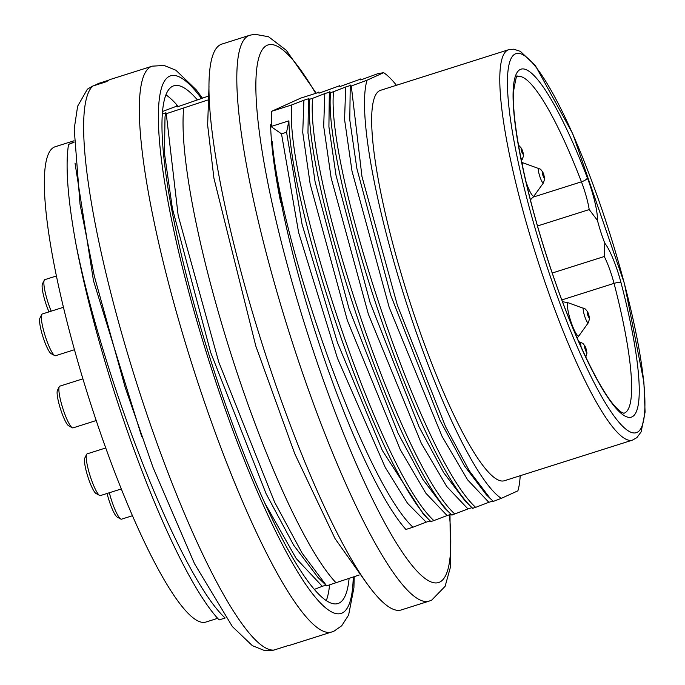 <?xml version="1.0" encoding="UTF-8"?>
<svg xmlns="http://www.w3.org/2000/svg" width="685" height="685" viewBox="0 0 685 685"><rect width="100%" height="100%" fill="white"/><g stroke="black" fill="none" stroke-linecap="round" stroke-linejoin="round"><path stroke-width="1.03" d="M207.478 100.113L166.249 113.71L178.151 215.39L218.712 361.911L274.591 502.139L302.205 553.292L326.651 585.829L359.257 574.98M264.53 502.567L296.203 558.515L322.301 586.309L325.94 585.153M322.301 586.309L314.287 589.408M219.114 619.925L225.159 618.007C180.198 576.659 102.938 379.456 75.984 244.237A267.124 46.982 -107.6 0 0 219.114 619.925M165.753 112.965L162.379 114.035M177.115 106.954L207.735 96.337M162.585 111.449L176.807 106.141M73.98 142.326L68.543 144.432L73.971 141.975M183.691 108.179A267.124 46.982 72.4 0 0 232.283 358.032A267.124 46.982 72.4 0 0 336.095 582.841M360.747 79.948L377.966 73.629L383.634 72.687L367.049 80.205A225.57 39.67 72.4 0 0 406.094 302.025A225.57 39.67 72.4 0 0 501.309 498.355L517.886 490.837A225.57 39.67 72.4 0 0 520.206 475.715M339.854 86.567L360.045 79.306M318.962 93.186L339.161 85.933M272.168 141.624C281.261 246.754 364.797 482.351 412.978 527.21L405.922 529.454A237.447 41.759 -107.6 0 1 324.091 358.298A237.447 41.759 -107.6 0 1 272.168 141.624C273.358 158.757 276.209 179.102 280.73 202.657C274.479 171.122 271.097 145.134 270.592 124.687L271.346 126.408A237.447 41.759 -107.6 0 1 271.671 111.295L300.766 98.101L318.268 92.552M271.346 126.408L288.907 120.843L286.578 132.248L281.509 133.858L270.635 126.288M271.671 111.295L291.759 104.933C284.018 182.818 379.353 470.895 433.87 520.591L430.891 521.533C379.961 474.705 290.457 214.379 288.907 120.843M472.676 508.287C418.167 458.642 322.763 170.197 330.564 92.629L333.535 91.687C325.777 169.555 421.155 457.7 475.647 507.345L472.676 508.287M451.783 514.914C397.283 465.261 301.88 176.833 309.68 99.248L312.651 98.306C304.893 176.182 400.271 464.327 454.754 513.973L451.783 514.914M597.466 220.416L589.22 209.576A29.678 5.223 72.4 0 0 581.437 181.816A5.934 1.884 -21 0 0 587.37 177.929A35.62 6.268 -107.6 0 1 597.466 220.416A37.101 6.525 72.4 0 0 604.795 243.218A35.62 6.268 -107.6 0 1 621.072 282.905A182.535 32.101 -107.6 0 1 631.947 416.9A182.535 32.101 -107.6 0 1 552.572 274.171A182.535 32.101 -107.6 0 1 515.557 75.718A182.535 32.101 -107.6 0 1 587.37 177.929M221.88 44.088A296.802 52.197 72.4 0 0 261.807 342.791A296.802 52.197 72.4 0 0 401.256 609.95L429.11 601.122A296.802 52.197 -107.6 0 1 289.661 333.963A296.802 52.197 -107.6 0 1 249.734 35.26L221.88 44.088M493.337 501.309L490.28 498.56L469.388 470.946L445.61 426.772L397.309 305.022L361.954 176.482L351.285 85.985L367.049 80.205M493.371 501.377L501.309 498.355M350.677 85.402L345.694 86.978L344.572 119.541L351.996 171.096L389.191 307.377L442.125 436.516L467.632 479.877L488.859 502.302L492.969 501M488.859 502.302L475.647 507.345M329.785 92.021L324.801 93.605L323.688 126.331L331.155 177.946L368.367 314.184L421.275 443.204L446.757 486.521L467.975 508.929L471.956 507.662M467.975 508.929L454.754 513.973M308.901 98.64L303.909 100.224L302.744 132.496L310.168 184.085L347.346 320.409L400.305 449.685L425.864 493.209L447.082 515.548L451.064 514.281M447.082 515.548L433.87 520.591M281.509 133.858L298.626 232.532L337.457 358.246L385.253 467.427L407.558 503.329L426.19 522.167L430.18 520.908M426.19 522.167L412.978 527.21M312.651 98.306L324.801 93.605M291.759 104.933L303.909 100.224M333.535 91.687L345.694 86.978M396.435 85.274A225.57 39.67 72.4 0 0 392.522 80.633A225.57 39.67 72.4 0 0 383.634 72.687M632.469 440.13L504.357 480.742A204.798 36.022 -107.6 0 1 408.132 296.408A204.798 36.022 -107.6 0 1 380.586 90.3L508.707 49.688L513.793 49.183L520.412 51.384L535.413 65.657L572.771 133.823L624.386 283.393L643.883 382.033L645.09 412.07L641.126 431.892L636.887 437.638L632.469 440.13A204.798 36.022 -107.6 0 1 536.252 255.796A204.798 36.022 -107.6 0 1 508.707 49.688M552.273 273.007L604.29 256.515L604.795 243.218M68.543 144.432C65.203 165.427 67.687 198.693 75.984 244.237M217.642 618.332L205.868 622.066A249.314 43.849 -107.6 0 1 88.733 397.66A249.314 43.849 -107.6 0 1 55.194 146.744L73.963 140.802M75.007 163.073L93.468 280.704L141.692 436.542M318.011 577.455L293.711 545.251L266.045 493.611L210.629 352.321L172.406 208.531L164.469 153.389L165.008 116.895L165.856 112.443M423.527 514.444L382.384 450.533L337.431 342.526L302.076 224.355L286.578 132.248M486.179 494.553L464.516 465.928L439.916 420.128L390.827 295.5L356.868 168.493L349.787 119.961L350.206 87.86L350.754 85.008M444.36 507.799L422.782 479.303L398.062 433.22L348.973 308.524L315.057 181.568L307.967 132.984L308.43 101.106L308.986 98.178M465.295 501.18L443.657 472.599L419.074 426.841L370.011 302.35L336.035 175.394L328.911 126.776L329.314 94.504L329.879 91.559M326.274 600.642A271.577 47.762 72.4 0 0 329.571 584.904M178.323 106.569A271.577 47.762 72.4 0 0 165.958 94.89M108.598 80.239L98.554 83.424L94.427 85.514M202.358 98.041L196.227 89.812L175.874 70.221L164.083 65.469L152.25 66.162L110.473 79.409A296.802 52.197 72.4 0 0 106.74 81.609L92.809 86.027A296.802 52.197 72.4 0 0 138.37 388.455A296.802 52.197 72.4 0 0 273.914 650.074L270.781 650.699L264.085 650.373L252.32 645.638L232.361 626.552L194.506 563.695L152.986 467.367L125.175 387.367L94.299 276.021L80.025 204.173L74.203 128.926L77.645 106.184L87.406 89.17M152.25 66.162A296.802 52.197 72.4 0 0 192.177 364.865A296.802 52.197 72.4 0 0 331.626 632.015L289.849 645.261A296.802 52.197 72.4 0 1 287.837 645.664L273.914 650.074M87.423 89.153L92.809 86.027M197.211 99.676A271.577 47.762 72.4 0 0 173.802 85.796A271.577 47.762 72.4 0 0 210.329 359.111A271.577 47.762 72.4 0 0 337.928 603.553A271.577 47.762 72.4 0 0 338.861 603.194A271.577 47.762 72.4 0 0 349.093 578.44M99.642 495.452L96.063 493.525A18.923 3.331 -107.6 0 1 87.945 476.983A18.923 3.331 -107.6 0 1 84.812 458.025L86.618 454.386A21.886 3.853 72.4 0 0 90.257 476.315A21.886 3.853 72.4 0 0 99.642 495.452A21.886 3.853 72.4 0 0 100.404 495.58L121.288 488.962M105.73 447.964L87.175 453.847A21.886 3.853 72.4 0 0 86.618 454.386M72.285 427.748L68.705 425.822A18.923 3.331 -107.6 0 1 60.588 409.279A18.923 3.331 -107.6 0 1 57.454 390.33L59.261 386.691A21.886 3.853 72.4 0 0 62.9 408.611A21.886 3.853 72.4 0 0 72.285 427.748A21.886 3.853 72.4 0 0 73.047 427.877L96.2 420.539M82.911 378.831L59.818 386.152A21.886 3.853 72.4 0 0 59.261 386.691M586.095 348.879A2.911 0.514 72.4 0 0 584.622 346.798A2.911 0.514 72.4 0 0 586.163 351.602A2.911 0.514 72.4 0 0 586.095 348.879M109.343 492.746A21.886 3.853 72.4 0 0 111.398 499.904A21.886 3.853 72.4 0 0 120.783 519.042L117.203 517.115A18.923 3.331 -107.6 0 1 109.095 500.572A18.923 3.331 -107.6 0 1 107.083 493.457M120.783 519.042A21.886 3.853 72.4 0 0 121.545 519.17L132.436 515.719M54.74 355.601L51.161 353.674A18.923 3.331 -107.6 0 1 43.052 337.131A18.923 3.331 -107.6 0 1 39.91 318.183L41.725 314.543A21.886 3.853 72.4 0 0 45.356 336.463A21.886 3.853 72.4 0 0 54.74 355.601A21.886 3.853 72.4 0 0 55.502 355.729L74.468 349.718M63.465 307.282L42.273 313.995A21.886 3.853 72.4 0 0 41.725 314.543M522.595 151.111A2.911 0.514 72.4 0 0 521.122 149.03A2.911 0.514 72.4 0 0 522.664 153.825A2.911 0.514 72.4 0 0 522.595 151.111M49.003 311.863A18.923 3.331 -107.6 0 1 45.595 302.796A18.923 3.331 -107.6 0 1 42.453 283.847L44.268 280.208A21.886 3.853 72.4 0 0 47.899 302.128A21.886 3.853 72.4 0 0 51.221 311.161M56.435 275.978L44.816 279.66A21.886 3.853 72.4 0 0 44.268 280.208M588.646 314.543A2.911 0.514 72.4 0 0 587.165 312.463A2.911 0.514 72.4 0 0 588.706 317.266A2.911 0.514 72.4 0 0 588.646 314.543M543.744 174.701A2.911 0.514 72.4 0 0 542.272 172.62A2.911 0.514 72.4 0 0 543.813 177.415A2.911 0.514 72.4 0 0 543.744 174.701M315.674 93.374A281.963 49.594 72.4 0 0 281.458 242.627A281.963 49.594 72.4 0 0 439.522 582.181A281.963 49.594 72.4 0 0 449.454 514.795M621.072 282.905A5.934 1.644 165.4 0 0 614.043 283.376L561.863 299.919M533.135 197.126L581.437 181.816A176.602 31.056 72.4 0 0 517.252 76.557C516.969 73.817 515.771 78.544 513.647 90.737C511.335 119.926 524.984 189.291 546.895 256.747C569.167 327.079 599.589 391.743 616.971 408.388C624.172 414.947 621.526 411.762 623.487 413.166L623.984 413.243A176.602 31.056 72.4 0 0 624.566 413.021A176.602 31.056 72.4 0 0 614.043 283.376A29.678 5.223 72.4 0 0 604.29 256.515M589.22 209.576L537.537 225.956M636.939 432.44A198.856 34.978 72.4 0 0 573.542 135.895A198.856 34.978 72.4 0 0 517.997 161.095A198.856 34.978 72.4 0 0 636.939 432.44M201.381 98.349A281.963 49.594 72.4 0 0 190.773 299.328A281.963 49.594 72.4 0 0 342.038 613.084A281.963 49.594 72.4 0 0 353.246 577.027M581.205 347.209A7.715 1.353 -107.6 0 1 581.137 342.466M522.287 159.314A7.715 1.353 -107.6 0 1 520.908 158.149M562.513 301.665L568.601 302.907A17.356 3.048 72.4 0 0 570.631 320.7A17.356 3.048 72.4 0 0 579.005 335.718L577.13 337.996M588.329 322.755A7.715 1.353 -107.6 0 1 584.63 316.05A7.715 1.353 -107.6 0 1 583.688 308.13M525.96 181.568A17.356 3.048 72.4 0 0 534.103 195.867L530.447 199.883M521.782 162.491L523.7 163.064A17.356 3.048 72.4 0 0 522.544 166.164M543.436 182.904A7.715 1.353 -107.6 0 1 539.737 176.199A7.715 1.353 -107.6 0 1 538.787 168.279M429.11 601.122L431.721 600.111L445.104 586.334L450.422 567.206L450.002 514.623M249.734 35.26L254.769 34.25L268.52 36.742L286.313 50.305L316.23 93.203M326.754 585.94L318.054 577.524M177.732 106.757L176.653 105.704M431.13 521.824L423.518 514.469M486.187 494.604L490.28 498.569M452.014 515.206L444.411 507.85M472.907 508.587L465.295 501.232M319.347 93.066L318.319 92.081M340.231 86.447L339.212 85.462M361.123 79.82L360.104 78.835M209.002 86.438L207.641 125.081L213.908 178.134L255.813 346.062L294.721 453.641L335.042 538.615L366.321 582.738M331.626 632.015L334.246 631.013L341.729 625.739L348.614 615.053L353.922 587.747L354.214 576.702M585.778 357.099L586.994 353.015L585.178 346.31L582.918 343.408L578.714 341.627M521.388 160.564L523.426 156.488L523.246 153.2L521.679 148.534L518.468 145.04M579.005 335.718L588.355 322.721L589.545 318.679L588.723 314.501L587.721 311.975L585.469 309.072L568.601 302.907M534.103 195.867L543.453 182.878L544.644 178.828L543.822 174.649L542.828 172.123L540.568 169.229L523.7 163.064"/></g></svg>
